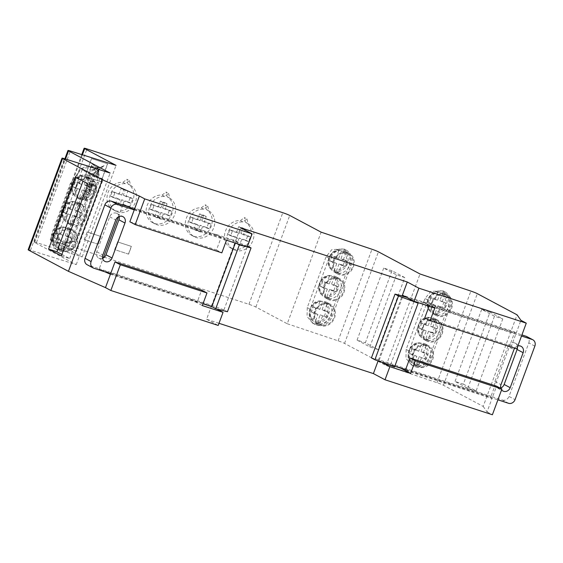 <?xml version="1.0" encoding="UTF-8"?>
<svg xmlns="http://www.w3.org/2000/svg" width="563" height="563" viewBox="0 0 563 563"><rect width="100%" height="100%" fill="white"/><g stroke="black" fill="none" stroke-linecap="round" stroke-linejoin="round"><path stroke-width="0.42" stroke-dasharray="2.81 2.11" d="M336.21 272.098A11 9.662 -62 0 1 334.844 271.514A11 9.662 -62 0 1 334.021 271.021L332.142 270.015C323.788 265.124 329.601 249.092 339.433 250.071L341.396 251.091A11 9.662 -62 0 1 343.824 251.513A11 9.662 -62 0 1 345.182 252.097A11 9.662 -62 0 1 346.006 252.59L343.268 259.979L347.42 261.331L345.513 266.482L341.368 265.131L338.63 272.52A11 9.662 -62 0 1 336.21 272.098M339.693 273.956A11 9.662 -62 0 1 338.328 273.372A11 9.662 -62 0 1 334.605 259.881A11 9.662 -62 0 1 347.308 253.371A11 9.662 -62 0 1 348.673 253.948A11 9.662 -62 0 1 352.396 267.446A11 9.662 -62 0 1 339.693 273.956M326.786 297.567A11 9.662 -62 0 1 325.421 296.983A11 9.662 -62 0 1 324.605 296.49L322.719 295.484C314.365 290.592 320.185 274.561 330.009 275.539L331.973 276.56A11 9.662 -62 0 1 334.401 276.982A11 9.662 -62 0 1 335.766 277.566A11 9.662 -62 0 1 336.583 278.059L333.845 285.455L337.997 286.806L336.09 291.951L331.945 290.599L329.214 297.989A11 9.662 -62 0 1 326.786 297.567M330.27 299.425A11 9.662 -62 0 1 328.905 298.84A11 9.662 -62 0 1 325.182 285.35A11 9.662 -62 0 1 337.884 278.84A11 9.662 -62 0 1 339.25 279.424A11 9.662 -62 0 1 342.973 292.915A11 9.662 -62 0 1 330.27 299.425M317.863 321.156L317.933 322.465L319.791 323.458A11 9.662 -62 0 1 317.363 323.035A11 9.662 -62 0 1 315.998 322.458A11 9.662 -62 0 1 315.181 321.959L317.912 314.569L313.767 313.218L315.674 308.074L319.819 309.425L322.55 302.028A11 9.662 -62 0 1 324.978 302.451A11 9.662 -62 0 1 326.343 303.035A11 9.662 -62 0 1 327.159 303.527L325.301 302.542L324.443 303.358A9.902 8.691 -62 0 1 327.138 314.21A9.902 8.691 -62 0 1 317.863 321.156L320.199 314.83L326.674 317.419L328.574 312.275L324.429 310.924L327.159 303.527M320.854 324.893A11 9.662 -62 0 1 319.488 324.309A11 9.662 -62 0 1 315.759 310.818A11 9.662 -62 0 1 328.461 304.309A11 9.662 -62 0 1 329.827 304.893A11 9.662 -62 0 1 333.556 318.384A11 9.662 -62 0 1 320.854 324.893M320.586 301.015L320.692 301.043A11 9.662 118 0 0 310.093 308.749A11 9.662 118 0 0 313.324 320.966L313.253 319.65L315.59 313.331L311.445 311.979L313.345 306.835L317.497 308.186L319.833 301.859L320.692 301.043L322.55 302.028M320.586 301.008C310.762 300.03 304.942 316.061 313.295 320.952L315.181 321.959M344.106 250.739A11.83 10.387 -62 0 1 345.576 251.365A11.83 10.387 -62 0 1 349.581 265.87A11.83 10.387 -62 0 1 335.921 272.865A11.83 10.387 -62 0 1 334.457 272.246A11.83 10.387 -62 0 1 330.453 257.741A11.83 10.387 -62 0 1 344.106 250.739M347.589 252.597A11.83 10.387 -62 0 1 349.06 253.223A11.83 10.387 -62 0 1 353.064 267.728A11.83 10.387 -62 0 1 339.405 274.723A11.83 10.387 -62 0 1 337.941 274.104A11.83 10.387 -62 0 1 333.936 259.592A11.83 10.387 -62 0 1 347.589 252.597M334.682 276.215A11.83 10.387 -62 0 1 336.153 276.834A11.83 10.387 -62 0 1 340.158 291.338A11.83 10.387 -62 0 1 326.498 298.341A11.83 10.387 -62 0 1 325.034 297.714A11.83 10.387 -62 0 1 321.03 283.21A11.83 10.387 -62 0 1 334.682 276.215M338.173 278.066A11.83 10.387 -62 0 1 339.637 278.692A11.83 10.387 -62 0 1 343.641 293.196A11.83 10.387 -62 0 1 329.988 300.192A11.83 10.387 -62 0 1 328.518 299.572A11.83 10.387 -62 0 1 324.513 285.068A11.83 10.387 -62 0 1 338.173 278.066M325.266 301.684A11.83 10.387 -62 0 1 326.73 302.303A11.83 10.387 -62 0 1 330.734 316.807A11.83 10.387 -62 0 1 317.082 323.809A11.83 10.387 -62 0 1 315.611 323.183A11.83 10.387 -62 0 1 311.606 308.679A11.83 10.387 -62 0 1 325.266 301.684M328.75 303.541A11.83 10.387 -62 0 1 330.214 304.161A11.83 10.387 -62 0 1 334.225 318.665A11.83 10.387 -62 0 1 320.565 325.667A11.83 10.387 -62 0 1 319.094 325.041A11.83 10.387 -62 0 1 315.09 310.537A11.83 10.387 -62 0 1 328.75 303.541M88.426 192.11L85.822 193.172L86.561 191.174L88.658 190.118L88.989 189.231L87.448 188.725L88.152 186.825L91.896 188.535L91.354 189.998L89.616 189.435L89.461 190.625L90.467 192.398L89.735 194.376L88.328 192.053L85.822 193.172M97.8 167.443L91.396 166.212L92.233 163.96L95.809 166.711L97.8 167.443L91.283 166.148L92.114 163.896L95.689 166.655L97.681 167.38M104.092 165.571L90.432 175.403L88.138 174.657L89.088 172.088L104.317 165.635L90.552 175.466L88.25 174.713L89.2 172.144L104.211 165.635M98.898 170.49L97.885 177.852L95.872 177.197L98.898 170.385L97.772 177.795L95.752 177.134L98.778 170.427M507.868 346.477A5.503 4.828 -62 0 1 510.641 343.233L494.961 385.62A5.503 4.828 -62 0 1 494.926 381.461L507.868 346.477L513.913 349.693M514.695 348.223A5.503 4.828 -62 0 1 517.826 345.999M517.453 347.012A5.503 4.828 118 0 0 515.068 343.12A5.503 4.828 118 0 0 514.385 342.832A5.503 4.828 118 0 0 510.641 343.233L514.603 332.522L521.929 334.908M102.579 258.318A5.503 4.828 118 0 1 98.799 258.143A5.503 4.828 118 0 1 96.78 251.788L109.722 216.797A5.503 4.828 -62 0 1 116.231 213.152A5.503 4.828 -62 0 1 116.914 213.44A5.503 4.828 -62 0 1 118.899 215.643L122.861 204.932M435.108 313.929A11 9.662 -62 0 1 433.742 313.345A11 9.662 -62 0 1 432.926 312.852L431.04 311.846C422.693 306.948 428.506 290.923 438.331 291.901L440.294 292.922A11 9.662 -62 0 1 442.722 293.344A11 9.662 -62 0 1 444.087 293.921A11 9.662 -62 0 1 444.904 294.421L442.173 301.81L446.318 303.161L444.418 308.306L440.266 306.955L437.535 314.351A11 9.662 -62 0 1 435.108 313.929M437.901 315.414A11 9.662 -62 0 1 436.536 314.83A11 9.662 -62 0 1 432.806 301.339A11 9.662 -62 0 1 445.509 294.829A11 9.662 -62 0 1 446.874 295.413A11 9.662 -62 0 1 450.604 308.904A11 9.662 -62 0 1 437.901 315.414M416.761 362.987L416.831 364.296L418.689 365.288A11 9.662 -62 0 1 416.268 364.866A11 9.662 -62 0 1 414.903 364.282A11 9.662 -62 0 1 414.079 363.789L416.817 356.4L412.672 355.049L414.572 349.897L418.717 351.249L421.455 343.859A11 9.662 -62 0 1 423.883 344.282A11 9.662 -62 0 1 425.241 344.866A11 9.662 -62 0 1 426.064 345.358L424.206 344.373L423.341 345.189A9.902 8.691 -62 0 1 426.043 356.041A9.902 8.691 -62 0 1 416.761 362.987L419.104 356.661L425.572 359.25L427.479 354.106L425.149 352.867L423.249 358.012M419.055 366.351A11 9.662 -62 0 1 417.69 365.767A11 9.662 -62 0 1 413.967 352.276A11 9.662 -62 0 1 426.67 345.766A11 9.662 -62 0 1 428.035 346.351A11 9.662 -62 0 1 431.758 359.841A11 9.662 -62 0 1 419.055 366.351M412.672 355.049L410.343 353.81L412.25 348.666L416.395 350.01L418.738 343.69L419.597 342.867L421.455 343.859M410.343 353.81L414.495 355.162L412.151 361.481L412.2 362.783C403.847 357.892 409.66 341.861 419.491 342.839L419.597 342.867A11 9.662 118 0 0 408.998 350.58A11 9.662 118 0 0 412.222 362.797L414.079 363.789M79.355 198.056A11 9.662 -62 0 1 77.99 197.479A11 9.662 -62 0 1 77.173 196.98L75.287 195.973C66.934 191.082 72.747 175.051 82.578 176.036L84.541 177.049A11 9.662 -62 0 1 86.969 177.472A11 9.662 -62 0 1 88.335 178.056A11 9.662 -62 0 1 89.151 178.555L86.413 185.945L90.566 187.296L88.658 192.44L84.513 191.089L81.776 198.479A11 9.662 -62 0 1 79.355 198.056M82.142 199.541A11 9.662 -62 0 1 80.776 198.964A11 9.662 -62 0 1 77.054 185.466A11 9.662 -62 0 1 89.756 178.964A11 9.662 -62 0 1 91.122 179.541A11 9.662 -62 0 1 94.844 193.032A11 9.662 -62 0 1 82.142 199.541M61.008 247.115L61.078 248.431L62.936 249.423A11 9.662 -62 0 1 60.508 248.994A11 9.662 -62 0 1 59.143 248.417A11 9.662 -62 0 1 58.327 247.917L61.064 240.528L56.912 239.176L58.819 234.032L62.965 235.383L65.702 227.994A11 9.662 -62 0 1 68.123 228.416A11 9.662 -62 0 1 69.488 228.993A11 9.662 -62 0 1 70.305 229.493L68.447 228.501L67.588 229.324A9.902 8.691 -62 0 1 70.291 240.169A9.902 8.691 -62 0 1 61.008 247.115L63.345 240.788L69.819 243.378L71.719 238.233L67.574 236.882L70.305 229.493M63.302 250.479A11 9.662 -62 0 1 61.937 249.902A11 9.662 -62 0 1 58.207 236.411A11 9.662 -62 0 1 70.91 229.901A11 9.662 -62 0 1 72.275 230.478A11 9.662 -62 0 1 76.005 243.976A11 9.662 -62 0 1 63.302 250.479M58.327 247.917L56.441 246.911C48.094 242.02 53.907 225.995 63.732 226.973L63.837 227.002A11 9.662 118 0 0 53.239 234.715A11 9.662 118 0 0 56.469 246.932L56.399 245.616L58.735 239.289L54.59 237.938L56.49 232.793L60.642 234.145L62.979 227.818L63.837 227.002L65.702 227.994M69.932 223.525A11 9.662 -62 0 1 68.566 222.948A11 9.662 -62 0 1 67.75 222.448L65.864 221.442C57.51 216.551 63.33 200.527 73.155 201.505L75.118 202.518A11 9.662 -62 0 1 77.546 202.947A11 9.662 -62 0 1 78.911 203.524A11 9.662 -62 0 1 79.728 204.024L76.997 211.414L81.142 212.765L79.235 217.909L75.09 216.558L72.36 223.947A11 9.662 -62 0 1 69.932 223.525M72.718 225.01A11 9.662 -62 0 1 71.353 224.433A11 9.662 -62 0 1 67.63 210.935A11 9.662 -62 0 1 80.333 204.432A11 9.662 -62 0 1 81.698 205.009A11 9.662 -62 0 1 85.428 218.5A11 9.662 -62 0 1 72.718 225.01M425.684 339.398A11 9.662 -62 0 1 424.319 338.813A11 9.662 -62 0 1 423.503 338.321L421.624 337.314C413.27 332.423 419.083 316.392 428.907 317.37L430.878 318.391A11 9.662 -62 0 1 433.299 318.813A11 9.662 -62 0 1 434.664 319.397A11 9.662 -62 0 1 435.48 319.89L432.75 327.279L436.895 328.63L434.995 333.782L430.85 332.43L428.112 339.82A11 9.662 -62 0 1 425.684 339.398M428.478 340.882A11 9.662 -62 0 1 427.113 340.298A11 9.662 -62 0 1 423.383 326.807A11 9.662 -62 0 1 436.093 320.298A11 9.662 -62 0 1 437.458 320.882A11 9.662 -62 0 1 441.181 334.373A11 9.662 -62 0 1 428.478 340.882M443.011 292.57A11.83 10.387 -62 0 1 444.474 293.196A11.83 10.387 -62 0 1 448.479 307.701A11.83 10.387 -62 0 1 434.826 314.696A11.83 10.387 -62 0 1 433.355 314.077A11.83 10.387 -62 0 1 429.351 299.572A11.83 10.387 -62 0 1 443.011 292.57M445.797 294.055A11.83 10.387 -62 0 1 447.261 294.681A11.83 10.387 -62 0 1 451.273 309.186A11.83 10.387 -62 0 1 437.613 316.181A11.83 10.387 -62 0 1 436.142 315.561A11.83 10.387 -62 0 1 432.138 301.057A11.83 10.387 -62 0 1 445.797 294.055M424.164 343.514A11.83 10.387 -62 0 1 425.635 344.134A11.83 10.387 -62 0 1 429.639 358.638A11.83 10.387 -62 0 1 415.98 365.64A11.83 10.387 -62 0 1 414.516 365.014A11.83 10.387 -62 0 1 410.511 350.51A11.83 10.387 -62 0 1 424.164 343.514M426.951 344.999A11.83 10.387 -62 0 1 428.422 345.619A11.83 10.387 -62 0 1 432.426 360.123A11.83 10.387 -62 0 1 418.766 367.125A11.83 10.387 -62 0 1 417.303 366.499A11.83 10.387 -62 0 1 413.298 351.995A11.83 10.387 -62 0 1 426.951 344.999M87.251 176.705A11.83 10.387 -62 0 1 88.722 177.324A11.83 10.387 -62 0 1 92.726 191.835A11.83 10.387 -62 0 1 79.066 198.83A11.83 10.387 -62 0 1 77.603 198.204A11.83 10.387 -62 0 1 73.598 183.7A11.83 10.387 -62 0 1 87.251 176.705M90.045 178.189A11.83 10.387 -62 0 1 91.509 178.816A11.83 10.387 -62 0 1 95.513 193.32A11.83 10.387 -62 0 1 81.86 200.315A11.83 10.387 -62 0 1 80.389 199.689A11.83 10.387 -62 0 1 76.385 185.185A11.83 10.387 -62 0 1 90.045 178.189M68.412 227.642A11.83 10.387 -62 0 1 69.875 228.268A11.83 10.387 -62 0 1 73.88 242.773A11.83 10.387 -62 0 1 60.227 249.768A11.83 10.387 -62 0 1 58.756 249.142A11.83 10.387 -62 0 1 54.752 234.637A11.83 10.387 -62 0 1 68.412 227.642M71.198 229.127A11.83 10.387 -62 0 1 72.669 229.753A11.83 10.387 -62 0 1 76.674 244.258A11.83 10.387 -62 0 1 63.014 251.253A11.83 10.387 -62 0 1 61.55 250.626A11.83 10.387 -62 0 1 57.539 236.122A11.83 10.387 -62 0 1 71.198 229.127M77.828 202.173A11.83 10.387 -62 0 1 79.299 202.8A11.83 10.387 -62 0 1 83.303 217.304A11.83 10.387 -62 0 1 69.65 224.299A11.83 10.387 -62 0 1 68.179 223.673A11.83 10.387 -62 0 1 64.175 209.169A11.83 10.387 -62 0 1 77.828 202.173M80.622 203.658A11.83 10.387 -62 0 1 82.085 204.285A11.83 10.387 -62 0 1 86.09 218.789A11.83 10.387 -62 0 1 72.437 225.784A11.83 10.387 -62 0 1 70.966 225.158A11.83 10.387 -62 0 1 66.962 210.653A11.83 10.387 -62 0 1 80.622 203.658M433.587 318.039A11.83 10.387 -62 0 1 435.051 318.665A11.83 10.387 -62 0 1 439.056 333.169A11.83 10.387 -62 0 1 425.403 340.165A11.83 10.387 -62 0 1 423.932 339.545A11.83 10.387 -62 0 1 419.928 325.041A11.83 10.387 -62 0 1 433.587 318.039M436.374 319.531A11.83 10.387 -62 0 1 437.845 320.15A11.83 10.387 -62 0 1 441.849 334.654A11.83 10.387 -62 0 1 428.19 341.65A11.83 10.387 -62 0 1 426.726 341.03A11.83 10.387 -62 0 1 422.722 326.526A11.83 10.387 -62 0 1 436.374 319.531M51.578 234.208L51.092 242.913L55.934 249.198L57.482 249.845C64.091 251.042 69.101 248.023 72.521 240.788L91.368 189.851L92.149 182.503L87.012 174.861L75.892 176.043L70.424 183.271L51.578 234.208L53.26 235.102L72.099 184.164A13.202 11.591 -62 0 1 89.369 176.113A13.202 11.591 -62 0 1 94.218 191.371L75.379 242.308A13.202 11.591 -62 0 1 59.748 251.056A13.202 11.591 -62 0 1 58.109 250.359A13.202 11.591 -62 0 1 53.26 235.102M406.155 349.454L405.944 358.307L411.511 364.972L413.235 365.718C420.554 367.294 425.959 364.479 429.456 357.28L448.296 306.342L448.887 298.897L442.947 290.825L430.751 291.437L425.002 298.51L406.155 349.454L409.012 350.974L427.859 300.03A13.202 11.591 -62 0 1 445.122 291.986A13.202 11.591 -62 0 1 449.978 307.236L431.131 358.174A13.202 11.591 -62 0 1 415.501 366.921A13.202 11.591 -62 0 1 413.868 366.224A13.202 11.591 -62 0 1 409.012 350.974M57.517 226.523L57.032 235.228L61.867 241.513L63.415 242.16C70.023 243.364 75.034 240.338 78.461 233.103L97.3 182.166L98.089 174.826L92.944 167.176L81.825 168.358L76.357 175.586L57.567 226.551L76.406 175.614A13.202 11.591 -62 0 1 93.676 167.563A13.202 11.591 -62 0 1 98.532 182.82L79.686 233.758A13.202 11.591 -62 0 1 64.055 242.505A13.202 11.591 -62 0 1 62.423 241.809A13.202 11.591 -62 0 1 57.567 226.551M307.257 307.623L307.046 316.476L312.606 323.141L314.337 323.887C321.649 325.463 327.054 322.648 330.551 315.456L349.398 264.511L349.989 257.073L344.042 248.994L331.846 249.606L326.097 256.686L307.257 307.623L310.114 309.143L328.954 258.206A13.202 11.591 -62 0 1 346.217 250.155A13.202 11.591 -62 0 1 351.073 265.405L332.233 316.35A13.202 11.591 -62 0 1 316.603 325.09A13.202 11.591 -62 0 1 314.963 324.394A13.202 11.591 -62 0 1 310.114 309.143M91.656 158.625L107.66 163.84L101.037 181.736L85.034 176.529L91.544 158.569L107.54 163.777L100.918 181.68L84.922 176.465L91.544 158.569M128.589 254.145L114.761 249.641L117.618 241.921L131.439 246.425L128.589 254.145L114.761 249.641M28.15 249.761A5.503 0.401 -159.7 0 1 30.515 250.282L76.237 264.638L34.639 242.484A5.503 0.401 -159.7 0 1 34.083 242.076A5.503 0.401 -159.7 0 1 36.447 242.597L82.177 256.953L50.797 240.246A5.503 0.401 -159.7 0 1 50.248 239.838A5.503 0.401 -159.7 0 1 53.084 240.507L248.93 304.294A5.503 0.401 -159.7 0 1 255.862 307.032L287.243 323.746L321.121 232.16M98.173 244.236L84.351 239.739L87.202 232.019L101.03 236.523L98.173 244.236L84.351 239.739M83.521 199.351L85.456 194.115L89.362 195.382L88.658 197.282L86.885 196.705L85.78 199.71L85.21 199.52L86.322 196.522L85.351 196.206L84.112 199.541L83.521 199.351L85.456 194.115M92.93 183.932L91.783 183.559L90.65 186.62L90.031 186.416L91.164 183.355L90.242 183.052L88.996 186.416L88.377 186.212L90.319 180.976L93.177 181.905A2.111 1.858 -62 0 1 93.754 182.236L94.028 182.764L92.283 187.486L91.692 187.289L92.93 183.932L91.783 183.559M246.96 218.901L248.051 223.624A14.849 13.04 -62 0 1 251.809 242.864A14.849 13.04 -62 0 1 233.504 249.508A14.849 13.04 -62 0 1 227.916 232.702A14.849 13.04 -62 0 1 242.984 221.97L246.96 218.901L244.398 217.543L245.496 222.258A14.849 13.04 -62 0 1 249.254 241.499A14.849 13.04 -62 0 1 230.95 248.142A14.849 13.04 -62 0 1 225.362 231.344A14.849 13.04 -62 0 1 240.429 220.605L244.398 217.543M207.789 206.142L208.88 210.865A14.849 13.04 -62 0 1 212.645 230.105A14.849 13.04 -62 0 1 194.334 236.749A14.849 13.04 -62 0 1 188.746 219.943A14.849 13.04 -62 0 1 203.813 209.211L207.789 206.142L205.235 204.784L206.325 209.499A14.849 13.04 -62 0 1 210.083 228.74A14.849 13.04 -62 0 1 191.779 235.383A14.849 13.04 -62 0 1 186.191 218.585A14.849 13.04 -62 0 1 201.258 207.853L205.235 204.784M168.618 193.383L169.709 198.106A14.849 13.04 -62 0 1 173.474 217.346A14.849 13.04 -62 0 1 155.163 223.99A14.849 13.04 -62 0 1 149.575 207.191A14.849 13.04 -62 0 1 164.642 196.452L168.618 193.383L166.064 192.025L167.155 196.74A14.849 13.04 -62 0 1 170.913 215.988A14.849 13.04 -62 0 1 152.608 222.631A14.849 13.04 -62 0 1 147.02 205.826A14.849 13.04 -62 0 1 162.088 195.094L166.064 192.025M129.448 180.632L130.546 185.347A14.849 13.04 -62 0 1 134.304 204.587A14.849 13.04 -62 0 1 115.992 211.231A14.849 13.04 -62 0 1 110.404 194.432A14.849 13.04 -62 0 1 125.472 183.7L129.448 180.632L126.893 179.266L127.984 183.988A14.849 13.04 -62 0 1 131.749 203.229A14.849 13.04 -62 0 1 113.437 209.872A14.849 13.04 -62 0 1 107.85 193.067A14.849 13.04 -62 0 1 122.917 182.335L126.893 179.266M235.278 243.089L134.24 209.893M202.99 303.774L110.644 273.695M219 323.303L206.586 319.256L211.435 306.138L216.868 309.031M206.586 319.256L218.205 325.449M516.757 348.891L511.408 346.041L520.93 320.319M287.243 323.746L338.103 340.84A5.503 0.401 -159.7 0 1 344.542 343.416L386.141 365.577L437.008 382.671A5.503 0.401 -159.7 0 1 443.44 385.247L483.188 406.416L517.066 314.83M463.342 384.142L476.122 390.954L502.766 318.918L489.986 312.106L463.342 384.142L455.045 381.44L467.825 388.252L476.122 390.954M386.141 365.577L420.019 273.984M404.783 277.573L392.003 270.768L365.352 342.804L378.139 349.609L404.783 277.573L396.493 274.871L383.706 268.065L392.003 270.768M378.083 360.932L378.252 360.468L381.433 362.164M378.252 360.468L490.809 396.845L490.999 396.331L378.54 359.701L402.081 296.061M406.606 297.348L514.603 332.522L514.793 332.008L402.425 295.125M129.849 221.773L216.481 249.986L221.055 237.635L214.869 234.039L235.608 240.795L240.464 227.67M214.777 234.292L123.051 204.418M211.435 306.138L99.067 269.255L99.257 268.741L211.723 305.364L235.32 241.562L128.097 206.642M235.608 240.795L247.227 246.981M104.964 271.845L99.067 269.255M93.803 268.213L87.758 264.99L99.257 268.741L103.219 258.03M118.469 216.811L118.899 215.643A5.503 4.828 118 0 1 119.173 216.481M76.237 264.638L110.116 173.052M82.099 169.829L55.448 241.865L68.236 248.677L94.88 176.641L82.099 169.829L90.39 172.531L63.746 244.567L76.526 251.372L103.177 179.337L90.39 172.531M82.177 256.953L116.055 165.367M508.544 403.291L502.499 400.075L490.999 396.331L494.961 385.62A5.503 4.828 -62 0 0 496.946 387.823L502.991 391.039M490.809 396.845L491.999 398.527L496.566 386.176M483.188 406.416L487.044 411.905L491.999 398.527L405.36 370.313M423.066 302.134L429.344 305.477L515.975 333.697L514.793 332.008M487.044 411.905L492.393 414.755M103.177 179.337L94.88 176.641M76.526 251.372L68.236 248.677M63.746 244.567L55.448 241.865M61.916 254.434L69.678 258.572L61.381 255.869M69.678 258.572L96.322 186.536L83.542 179.731L83.007 181.159M83.542 179.731L75.245 177.028M96.322 186.536L88.032 183.834M383.706 268.065L357.062 340.101L365.352 342.804M357.062 340.101L369.842 346.907L378.139 349.609M369.842 346.907L396.493 274.871M467.825 388.252L494.476 316.216L502.766 318.918M494.476 316.216L481.689 309.404L489.986 312.106M481.689 309.404L455.045 381.44M430.85 332.43L428.52 331.192L432.673 332.543L434.995 333.782M428.52 331.192L426.184 337.511L426.254 338.827A11 9.662 118 0 0 436.853 331.114A11 9.662 118 0 0 433.623 318.904L432.764 319.721L430.428 326.047L436.895 328.63M434.573 327.399L432.673 332.543M430.428 326.047L432.75 327.279M423.995 324.429L428.14 325.78L421.673 323.19L423.995 324.429L422.088 329.573L426.24 330.924L423.503 338.321M421.673 323.19L419.766 328.342L422.088 329.573M419.766 328.342L426.24 330.924M428.154 318.222L429.013 317.398A11 9.662 118 0 0 418.422 325.111A11 9.662 118 0 0 421.645 337.328L421.574 336.012A9.902 8.691 -62 0 1 418.872 325.168A9.902 8.691 -62 0 1 428.154 318.222L425.818 324.541M423.911 329.686L421.574 336.012M433.623 318.904L435.48 319.89M430.878 318.391L428.14 325.78M426.254 338.827L428.112 339.82M72.402 202.349L73.26 201.533A11 9.662 118 0 0 62.662 209.246A11 9.662 118 0 0 65.892 221.456L65.822 220.147A9.902 8.691 -62 0 1 63.119 209.295A9.902 8.691 -62 0 1 72.402 202.349L70.065 208.676L72.388 209.915L68.236 208.563L66.335 213.708L64.013 212.469L65.913 207.325L68.236 208.563M70.065 208.676L65.913 207.325M64.013 212.469L68.158 213.82L70.481 215.059L66.335 213.708M81.142 212.765L78.82 211.526L76.913 216.671L79.235 217.909M76.913 216.671L72.768 215.319L75.09 216.558M78.82 211.526L74.668 210.175L76.997 211.414M68.158 213.82L65.822 220.147M70.481 215.059L67.75 222.448M72.768 215.319L70.424 221.646L70.495 222.962A11 9.662 118 0 0 81.093 215.249A11 9.662 118 0 0 77.87 203.032L79.728 204.024M77.87 203.032L77.011 203.848L74.668 210.175M75.118 202.518L72.388 209.915M70.495 222.962L72.36 223.947M56.49 232.793L58.819 234.032M60.642 234.145L62.965 235.383M54.59 237.938L56.912 239.176M58.735 239.289L61.064 240.528M63.345 240.788L69.819 243.378M67.49 242.139L69.397 236.995L71.719 238.233M69.397 236.995L65.252 235.644L67.574 236.882M65.252 235.644L67.588 229.324M62.936 249.423L65.667 242.027M81.825 176.881L82.684 176.064A11 9.662 118 0 0 72.085 183.77A11 9.662 118 0 0 75.308 195.987L75.238 194.671A9.902 8.691 -62 0 1 72.543 183.827A9.902 8.691 -62 0 1 81.825 176.881L79.482 183.207L81.811 184.446L77.659 183.095L75.759 188.239L73.436 187L75.336 181.856L77.659 183.095M79.482 183.207L75.336 181.856M73.436 187L77.581 188.352L79.904 189.59L75.759 188.239M90.566 187.296L88.236 186.057L86.336 191.202L88.658 192.44M86.336 191.202L82.191 189.851L84.513 191.089M88.236 186.057L84.091 184.706L86.413 185.945M77.581 188.352L75.238 194.671M79.904 189.59L77.173 196.98M82.191 189.851L79.847 196.177L79.918 197.493A11 9.662 118 0 0 90.516 189.78A11 9.662 118 0 0 87.293 177.563L89.151 178.555M87.293 177.563L86.435 178.38L84.091 184.706M84.541 177.049L81.811 184.446M79.918 197.493L81.776 198.479M419.104 356.661L425.572 359.25M425.149 352.867L421.004 351.516L423.327 352.755L427.479 354.106M412.25 348.666L414.572 349.897M416.395 350.01L418.717 351.249M414.495 355.162L416.817 356.4M421.004 351.516L423.341 345.189M423.327 352.755L426.064 345.358M418.689 365.288L421.427 357.899M440.266 306.955L437.944 305.723L444.418 308.306M437.944 305.723L435.607 312.043L435.678 313.359A11 9.662 118 0 0 446.276 305.646A11 9.662 118 0 0 443.046 293.429L442.187 294.252L439.844 300.572L446.318 303.161M443.996 301.923L442.089 307.074M439.844 300.572L442.173 301.81M433.419 298.96L437.564 300.311L431.089 297.721L433.419 298.96L431.511 304.104L435.656 305.456L432.926 312.852M431.089 297.721L429.189 302.866L431.511 304.104M429.189 302.866L435.656 305.456M437.578 292.746L438.436 291.93A11 9.662 118 0 0 427.838 299.643A11 9.662 118 0 0 431.068 311.86L430.998 310.544A9.902 8.691 -62 0 1 428.295 299.699A9.902 8.691 -62 0 1 437.578 292.746L435.241 299.073M433.334 304.217L430.998 310.544M443.046 293.429L444.904 294.421M440.294 292.922L437.564 300.311M435.678 313.359L437.535 314.351M424.776 317.828L511.408 346.041M429.344 305.477L429.076 306.209M423.165 301.881L434.784 308.067M398.991 367.224L400.856 368.216M402.341 368.702L399.09 366.97M216.481 249.986L221.829 252.836M190.794 299.129L197.071 302.472L201.638 290.121M190.702 299.382L202.321 305.575M214.869 234.039L226.495 240.225M221.055 237.635L134.416 209.422M197.071 302.472L110.432 274.251M87.758 264.99A5.503 4.828 -62 0 1 87.075 264.701M235.376 242.829L236.777 243.575M247.565 246.08L235.32 241.562M211.723 305.364L223.954 309.882L227.445 311.74M223.954 309.882L247.558 246.08M212.42 305.737L236.024 241.935M84.232 239.676L87.202 232.019M87.089 231.956L101.03 236.523M100.911 236.46L98.053 244.18M501.605 389.856A5.503 4.828 -62 0 1 500.866 388.47M394.797 366.246L390.574 364.866L414.171 301.064L521.514 336.027M405.571 369.75L497.91 399.829M534.85 346.132L528.805 342.916L509.015 396.429L515.054 399.646M502.499 400.075A5.503 4.828 118 0 0 509.015 396.429M500.732 387.998A5.503 4.828 -62 0 1 496.946 387.823M528.805 342.916A5.503 4.828 118 0 0 526.785 336.561M414.171 301.064L415.571 301.81M390.574 364.866L394.522 366.97M378.54 359.701L371.418 357.906M379.237 360.074L402.841 296.265M114.648 249.578L117.618 241.921M117.498 241.865L131.439 246.425M131.327 246.362L128.47 254.082M99.496 168.977L94.345 176.676L92.043 175.93L99.672 169.027L94.464 176.74L92.163 175.987L99.609 169.041M98.997 167.64L89.749 170.286L90.699 167.718L99.208 167.887L89.869 170.35L90.819 167.781L99.116 167.704M85.344 194.052L89.362 195.382M89.243 195.326L88.658 197.282M88.539 197.219L86.885 196.705M86.772 196.642L85.78 199.71M85.66 199.647L85.21 199.52M85.097 199.464L86.322 196.522M86.202 196.459L85.351 196.206M85.231 196.142L84.112 199.541M84 199.478L83.401 199.288M85.703 193.109L86.442 191.11L88.546 190.055L88.87 189.168L87.335 188.668L88.039 186.761L91.776 188.471L91.234 189.935L89.616 189.435M89.503 189.372L89.426 189.949M89.313 189.886L89.461 190.625M89.341 190.561L90.467 192.398M90.347 192.335L89.735 194.376M89.616 194.312L88.314 192.053M91.663 183.496L90.65 186.62M90.53 186.557L90.031 186.416M89.911 186.353L91.164 183.355M91.044 183.292L90.242 183.052M90.129 182.996L88.996 186.416M88.884 186.353L88.377 186.212M88.264 186.149L90.319 180.976M90.2 180.913L93.057 181.842A2.111 1.858 -62 0 1 93.641 182.18L93.908 182.701L92.283 187.486M92.163 187.423L91.692 187.289M91.572 187.226L92.818 183.869M239.148 238.022L237.15 243.427L232.998 242.076L234.996 236.671L228.085 234.426L229.803 229.795L236.713 232.04L238.712 226.643L242.857 227.994L240.858 233.392L247.769 235.644L246.059 240.274L239.148 238.022L241.703 239.388L239.704 244.792L235.559 243.441L237.558 238.036L230.647 235.784L232.357 231.154L239.268 233.406L241.267 228.001L245.412 229.352L243.413 234.757L250.331 237.009L248.614 241.64L241.703 239.388M245.496 222.258L248.051 223.624M240.429 220.605L242.984 221.97M246.059 240.274L248.614 241.64M237.15 243.427L239.704 244.792M232.998 242.076L235.559 243.441M234.996 236.671L237.558 238.036M228.085 234.426L230.647 235.784M229.803 229.795L232.357 231.154M236.713 232.04L239.268 233.406M238.712 226.643L241.267 228.001M242.857 227.994L245.412 229.352M240.858 233.392L243.413 234.757M247.769 235.644L250.331 237.009M199.978 225.27L197.979 230.668L193.834 229.317L195.833 223.919L188.915 221.667L190.632 217.036L197.543 219.288L199.541 213.884L203.686 215.235L201.688 220.64L208.606 222.892L206.888 227.522L199.978 225.27L202.532 226.629L200.534 232.033L196.388 230.682L198.387 225.277L191.476 223.025L193.186 218.395L200.097 220.647L202.096 215.242L206.248 216.593L204.249 221.998L211.16 224.25L209.443 228.881L202.532 226.629M206.325 209.499L208.88 210.865M201.258 207.853L203.813 209.211M206.888 227.522L209.443 228.881M197.979 230.668L200.534 232.033M193.834 229.317L196.388 230.682M195.833 223.919L198.387 225.277M188.915 221.667L191.476 223.025M190.632 217.036L193.186 218.395M197.543 219.288L200.097 220.647M199.541 213.884L202.096 215.242M203.686 215.235L206.248 216.593M201.688 220.64L204.249 221.998M208.606 222.892L211.16 224.25M160.807 212.511L158.808 217.916L154.663 216.565L156.662 211.16L149.744 208.908L151.461 204.278L158.372 206.53L160.371 201.125L164.516 202.476L162.517 207.881L169.435 210.133L167.718 214.763L160.807 212.511L163.361 213.87L161.363 219.274L157.218 217.923L159.216 212.518L152.306 210.266L154.016 205.636L160.927 207.888L162.925 202.49L167.077 203.841L165.079 209.239L171.989 211.491L170.279 216.122L163.361 213.87M167.155 196.74L169.709 198.106M162.088 195.094L164.642 196.452M167.718 214.763L170.279 216.122M158.808 217.916L161.363 219.274M154.663 216.565L157.218 217.923M156.662 211.16L159.216 212.518M149.744 208.908L152.306 210.266M151.461 204.278L154.016 205.636M158.372 206.53L160.927 207.888M160.371 201.125L162.925 202.49M164.516 202.476L167.077 203.841M162.517 207.881L165.079 209.239M169.435 210.133L171.989 211.491M121.636 199.752L119.638 205.157L115.492 203.806L117.491 198.401L110.58 196.149L112.29 191.519L119.201 193.771L121.2 188.366L125.352 189.717L123.353 195.122L130.264 197.374L128.547 202.004L121.636 199.752L124.191 201.118L122.192 206.515L118.047 205.164L120.046 199.766L113.135 197.514L114.845 192.884L121.763 195.136L123.754 189.731L127.907 191.082L125.908 196.48L132.819 198.732L131.109 203.363L124.191 201.118M127.984 183.988L130.546 185.347M122.917 182.335L125.472 183.7M128.547 202.004L131.109 203.363M119.638 205.157L122.192 206.515M115.492 203.806L118.047 205.164M117.491 198.401L120.046 199.766M110.58 196.149L113.135 197.514M112.29 191.519L114.845 192.884M119.201 193.771L121.763 195.136M121.2 188.366L123.754 189.731M125.352 189.717L127.907 191.082M123.353 195.122L125.908 196.48M130.264 197.374L132.819 198.732M313.345 306.835L315.674 308.074M317.497 308.186L319.819 309.425M311.445 311.979L313.767 313.218M315.59 313.331L317.912 314.569M320.199 314.83L326.674 317.419M324.344 316.181L326.251 311.036L328.574 312.275M326.251 311.036L322.099 309.685L324.429 310.924M322.099 309.685L324.443 303.358M319.791 323.458L322.522 316.068M329.256 276.391L330.115 275.567A11 9.662 118 0 0 319.517 283.28A11 9.662 118 0 0 322.74 295.498L322.676 294.182A9.902 8.691 -62 0 1 319.974 283.337A9.902 8.691 -62 0 1 329.256 276.391L326.913 282.71L329.242 283.949L325.09 282.598L323.19 287.749L320.868 286.511L322.768 281.366L325.09 282.598M326.913 282.71L322.768 281.366M320.868 286.511L327.335 289.093L323.19 287.749M337.997 286.806L335.675 285.568L333.768 290.712L336.09 291.951M333.768 290.712L329.622 289.361L331.945 290.599M335.675 285.568L331.523 284.216L333.845 285.455M329.622 289.361L327.279 295.688L327.349 296.997A11 9.662 118 0 0 337.948 289.283A11 9.662 118 0 0 334.725 277.073L336.583 278.059M334.725 277.073L333.866 277.89L331.523 284.216M325.013 287.862L322.676 294.182M327.335 289.093L324.605 296.49M331.973 276.56L329.242 283.949M327.349 296.997L329.214 297.989M338.68 250.922L339.538 250.099A11 9.662 118 0 0 328.94 257.812A11 9.662 118 0 0 332.163 270.029L332.093 268.713A9.902 8.691 -62 0 1 329.397 257.868A9.902 8.691 -62 0 1 338.68 250.922L336.336 257.242L338.659 258.48L334.513 257.129L332.613 262.274L330.284 261.042L332.191 255.891L334.513 257.129M336.336 257.242L332.191 255.891M330.284 261.042L334.436 262.386L336.758 263.625L332.613 262.274M347.42 261.331L345.091 260.099L343.191 265.243L345.513 266.482M343.191 265.243L339.046 263.892L341.368 265.131M345.091 260.099L340.946 258.748L343.268 259.979M334.436 262.386L332.093 268.713M336.758 263.625L334.021 271.021M339.046 263.892L336.702 270.212L336.773 271.528A11 9.662 118 0 0 347.371 263.815A11 9.662 118 0 0 344.148 251.598L346.006 252.59M344.148 251.598L343.282 252.421L340.946 258.748M341.396 251.091L338.659 258.48M336.773 271.528L338.63 272.52M109.722 216.797L115.76 220.013M248.93 304.294L282.809 212.708M53.084 240.507L86.962 148.921M443.44 385.247L477.318 293.661M344.542 343.416L378.42 251.83M30.515 250.282L64.393 158.689M34.639 242.484L65.505 159.04M36.447 242.597L70.333 151.004M50.797 240.246L82.402 154.797M255.862 307.032L289.741 215.446M338.103 340.84L371.981 249.254M437.008 382.671L470.886 291.085M332.233 316.35L330.551 315.456M351.073 265.405L349.398 264.511M328.954 258.206L326.097 256.686M79.686 233.758L78.461 233.103M98.532 182.82L97.3 182.166M427.859 300.03L425.002 298.51M449.978 307.236L448.296 306.342M431.131 358.174L429.456 357.28M72.099 184.164L70.424 183.271M94.218 191.371L91.368 189.851M75.379 242.308L72.521 240.788M432.764 319.721A9.902 8.691 -62 0 1 435.466 330.565A9.902 8.691 -62 0 1 426.184 337.511M77.011 203.848A9.902 8.691 -62 0 1 79.707 214.7A9.902 8.691 -62 0 1 70.424 221.646M56.399 245.616A9.902 8.691 -62 0 1 53.696 234.764A9.902 8.691 -62 0 1 62.979 227.818M61.078 248.431A11 9.662 118 0 0 71.677 240.718A11 9.662 118 0 0 68.447 228.501M86.435 178.38A9.902 8.691 -62 0 1 89.13 189.231A9.902 8.691 -62 0 1 79.847 196.177M412.151 361.481A9.902 8.691 -62 0 1 409.456 350.636A9.902 8.691 -62 0 1 418.738 343.69M416.831 364.296A11 9.662 118 0 0 427.43 356.583A11 9.662 118 0 0 424.206 344.373M442.187 294.252A9.902 8.691 -62 0 1 444.89 305.097A9.902 8.691 -62 0 1 435.607 312.043M96.78 251.788L102.818 255.004M494.926 381.461L500.971 384.684M313.253 319.65A9.902 8.691 -62 0 1 310.551 308.805A9.902 8.691 -62 0 1 319.833 301.859M317.933 322.465A11 9.662 118 0 0 328.525 314.759A11 9.662 118 0 0 325.301 302.542M333.866 277.89A9.902 8.691 -62 0 1 336.561 288.742A9.902 8.691 -62 0 1 327.279 295.688M343.282 252.421A9.902 8.691 -62 0 1 345.985 263.266A9.902 8.691 -62 0 1 336.702 270.212M334.844 271.514L338.328 273.372M325.421 296.983L328.905 298.84M315.998 322.458L319.488 324.309M349.06 253.223L345.576 251.365M339.637 278.692L336.153 276.834M330.214 304.161L326.73 302.303M433.742 313.345L436.536 314.83M414.903 364.282L417.69 365.767M77.99 197.479L80.776 198.964M59.143 248.417L61.937 249.902M68.566 222.948L71.353 224.433M424.319 338.813L427.113 340.298M447.261 294.681L444.474 293.196M428.422 345.619L425.635 344.134M91.509 178.816L88.722 177.324M72.669 229.753L69.875 228.268M82.085 204.285L79.299 202.8M437.845 320.15L435.051 318.665M58.109 250.359L55.934 249.198M413.868 366.224L411.511 364.972M62.423 241.809L61.867 241.513M314.963 324.394L312.606 323.141M34.083 242.076L64.872 158.843M50.248 239.838L81.776 154.6M346.217 250.155L344.042 248.994M93.676 167.563L92.944 167.176M445.122 291.986L442.947 290.825M89.369 176.113L87.012 174.861M426.726 341.03L423.932 339.545M70.966 225.158L68.179 223.673M61.55 250.626L58.756 249.142M80.389 199.689L77.603 198.204M417.303 366.499L414.516 365.014M436.142 315.561L433.355 314.077M434.664 319.397L437.458 320.882M78.911 203.524L81.698 205.009M69.488 228.993L72.275 230.478M88.335 178.056L91.122 179.541M425.241 344.866L428.035 346.351M444.087 293.921L446.874 295.413M116.914 213.44L122.959 216.664M98.799 258.143L104.845 261.359M515.068 343.12L521.106 346.336M230.95 248.142L233.504 249.508M191.779 235.383L194.334 236.749M152.608 222.631L155.163 223.99M113.437 209.872L115.992 211.231M319.094 325.041L315.611 323.183M328.518 299.572L325.034 297.714M337.941 274.104L334.457 272.246M326.343 303.035L329.827 304.893M335.766 277.566L339.25 279.424M345.182 252.097L348.673 253.948"/><path stroke-width="0.84" d="M500.866 388.47A5.503 4.828 -62 0 1 500.971 384.684L513.913 349.693A5.503 4.828 -62 0 1 514.695 348.223M517.826 345.999A5.503 4.828 -62 0 1 520.423 346.048A5.503 4.828 -62 0 1 521.106 346.336A5.503 4.828 -62 0 1 523.133 352.698L510.184 387.682A5.503 4.828 -62 0 1 502.991 391.039A5.503 4.828 -62 0 1 501.605 389.856M122.277 216.368A5.503 4.828 118 0 0 115.76 220.013L102.818 255.004A5.503 4.828 118 0 0 104.845 261.359A5.503 4.828 118 0 0 112.037 258.009L124.979 223.018A5.503 4.828 118 0 0 122.959 216.664A5.503 4.828 118 0 0 122.277 216.368M86.962 148.921L282.809 212.708A5.503 0.401 -159.7 0 1 289.741 215.446L321.121 232.16L371.981 249.254A5.503 0.401 -159.7 0 1 378.42 251.83L420.019 273.984L470.886 291.085A5.503 0.401 -159.7 0 1 477.318 293.661L517.066 314.83L520.93 320.319L526.271 323.162L418.9 288.193L407.281 282.007L240.464 227.67L252.083 233.863L144.712 198.887L139.364 196.044L102.325 179.745L62.577 158.576A5.503 0.401 -159.7 0 1 62.029 158.168A5.503 0.401 -159.7 0 1 64.393 158.689L110.116 173.052L68.517 150.891A5.503 0.401 -159.7 0 1 67.968 150.483A5.503 0.401 -159.7 0 1 70.333 151.004L116.055 165.367L84.675 148.653A5.503 0.401 -159.7 0 1 84.126 148.245A5.503 0.401 -159.7 0 1 86.962 148.921M134.24 209.893L117.407 204.411A5.503 4.828 118 0 0 110.89 208.05L104.852 204.833L85.055 258.347L91.1 261.563L110.89 208.05M91.1 261.563A5.503 4.828 118 0 0 93.12 267.918A5.503 4.828 118 0 0 93.803 268.213L110.644 273.695M235.278 243.089L211.772 306.631L202.99 303.774M526.271 323.162L516.757 348.891L430.118 320.671L434.784 308.067L414.044 301.311L418.9 288.193M414.044 301.311L402.425 295.125L407.281 282.007M216.868 309.031L223.054 312.324L218.205 325.449L110.834 290.48L120.348 264.751L206.98 292.964L202.321 305.575L223.054 312.324M252.083 233.863L247.227 246.981L226.495 240.225L221.829 252.836L135.197 224.616L144.712 198.887M135.197 224.616L129.849 221.773L139.364 196.044M410.61 373.417L415.276 360.806L501.907 389.026L492.393 414.755L385.022 379.779L389.877 366.661L410.61 373.417L400.856 368.216M381.433 362.164L389.877 366.661M385.022 379.779L373.403 373.593L378.083 360.932M402.081 296.061L406.606 297.348M128.097 206.642L122.861 204.932L123.051 204.418L134.416 209.422M373.403 373.593L219 323.303M120.348 264.751L115 261.901L110.432 274.251L104.964 271.845M110.834 290.48L105.485 287.63L110.432 274.251M102.579 258.318A5.503 4.828 118 0 0 103.219 258.03L118.469 216.811M105.485 287.63L68.447 271.331L102.325 179.745M61.381 255.869L88.032 183.834L75.245 177.028L48.601 249.064L61.381 255.869M68.447 271.331L28.699 250.169A5.503 0.401 -159.7 0 1 28.15 249.761L62.029 158.168M415.276 360.806L409.927 357.962L496.566 386.176L501.907 389.026M83.007 181.159L56.891 251.767L61.916 254.434M56.891 251.767L48.601 249.064M429.076 306.209L424.776 317.828L430.118 320.671M409.927 357.962L405.36 370.313L402.341 368.702M115 261.901L201.638 290.121L206.98 292.964M104.852 204.833A5.503 4.828 -62 0 1 111.361 201.188L117.407 204.411M122.861 204.932L111.361 201.188M93.12 267.918L87.075 264.701A5.503 4.828 -62 0 1 85.055 258.347M236.777 243.575L239.324 244.933L246.897 246.876M247.234 246.96L251.042 247.931L247.565 246.08M211.772 306.631L215.728 308.735L227.445 311.74L251.042 247.931M215.728 308.735L239.324 244.933M103.219 258.03A5.503 4.828 118 0 0 105.992 254.786L118.934 219.802A5.503 4.828 118 0 0 119.173 216.481M521.514 336.027L532.148 339.489A5.503 4.828 -62 0 1 532.83 339.778A5.503 4.828 -62 0 1 534.85 346.132L515.054 399.646A5.503 4.828 -62 0 1 508.544 403.291L497.91 399.829M394.797 366.246L405.571 369.75M517.453 347.012A5.503 4.828 118 0 1 517.087 349.475L504.145 384.466A5.503 4.828 -62 0 1 500.732 387.998M521.929 334.908L526.102 336.273L532.148 339.489M532.83 339.778L526.785 336.561A5.503 4.828 118 0 0 526.102 336.273M402.144 295.899L395.022 294.104L398.505 295.962L418.126 303.168L415.571 301.81M418.126 303.168L394.522 366.97L374.902 359.764L398.505 295.962M395.022 294.104L371.418 357.906L374.902 359.764M28.699 250.169L62.577 158.576M65.505 159.04L68.517 150.891M82.402 154.797L84.675 148.653M105.992 254.786L112.037 258.009M118.934 219.802L124.979 223.018M517.087 349.475L523.133 352.698M504.145 384.466L510.184 387.682M64.872 158.843L67.968 150.483M81.776 154.6L84.126 148.245"/></g></svg>
